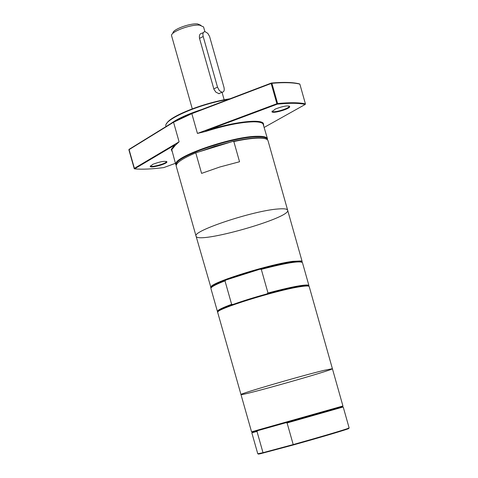 <?xml version="1.0" encoding="UTF-8"?>
<svg xmlns="http://www.w3.org/2000/svg" width="478" height="478" viewBox="0 0 478 478"><rect width="100%" height="100%" fill="white"/><g stroke="black" fill="none" stroke-linecap="round" stroke-linejoin="round"><path stroke-width="0.72" d="M266.485 139.152C261.902 136.845 250.645 137.616 232.702 141.458L233.838 141.554C243.69 139.415 251.792 138.267 258.132 138.112C264.149 138.028 267.441 138.871 268.003 140.646L287.642 210.206C287.212 208.904 284.051 208.492 278.154 208.976C253.537 210.547 191.792 231.107 196.058 236.126C196.816 244.628 291.455 217.849 287.642 210.206C287.212 208.904 284.051 208.492 278.154 208.976C253.537 210.547 191.792 231.107 196.058 236.126L211.037 287.929M233.838 141.554L239.55 161.755L219.826 167.001L201.591 173.383L195.771 152.835C182.303 158.547 175.79 162.998 176.227 166.183L196.058 236.126M195.771 152.835L232.702 141.458M201.722 109.534C187.442 114.218 177.153 118.903 170.849 123.593M166.063 126.545L165.991 126.3C162.61 120.02 199.057 104.061 228.52 99.34M263.707 125.433L263.33 123.33C260.277 118.658 231.639 122.26 205.695 130.9L277.324 104.132L276.887 103.726L277.604 103.547L271.886 83.297L271.169 83.477L271.373 83.041L271.886 83.297C284.308 82.264 293.635 82.545 299.855 84.134L299.431 83.889C293.205 82.276 283.854 81.995 271.373 83.041L191.899 113.268L173.777 121.782L129.018 149.387L134.545 168.854L174.769 145.019L171.249 149.387L172.026 151.377M230.02 98.767C203.992 102.639 169.343 116.399 166.607 123.694M166.404 161.379L166.458 161.624C166.529 163.536 151.424 167.676 150.474 166.003L150.403 165.878M289.142 106.002L289.232 106.325C289.28 108.524 273.32 113.202 272.227 111.314L272.131 110.992M275.304 109.044L271.934 111.852C273.087 113.824 289.805 108.93 289.758 106.63C288.049 105.238 283.227 106.044 275.304 109.044M305.221 104.437L305.418 103.869C299.252 102.471 289.979 102.37 277.604 103.547L277.324 104.132C289.758 102.931 299.055 103.033 305.221 104.437L264.25 127.375M152.829 164.301L150.2 166.505C151.197 168.256 167.025 163.912 166.953 161.911C165.083 160.71 160.375 161.51 152.829 164.301M175.414 163.315L163.763 167.593C151.789 169.116 142.05 169.535 134.545 168.854L134.175 168.597M267.495 139.821L266.999 138.034C265.732 136.792 262.607 136.206 257.618 136.278C233.856 136.039 175.456 155.858 175.82 163.834L176.179 165.442M176.31 164.94L176.334 164.133C175.994 156.234 233.862 136.6 257.415 136.828C262.356 136.75 265.457 137.329 266.718 138.554L267.262 139.618M205.695 130.9L205.958 131.36L197.438 133.428L276.887 103.726L271.169 83.477L191.833 113.644L197.438 133.428M173.777 121.782L173.55 122.231L179.101 141.811L134.187 168.459L128.875 149.763L173.55 122.231L191.833 113.644L191.899 113.268M179.101 141.811L175.247 145.372L174.769 145.019M175.826 164.785L171.763 149.686L175.247 145.372M205.958 131.36C225.013 125.332 240.87 122.147 253.525 121.806C258.634 121.8 261.807 122.482 263.043 123.856L267.495 138.847M231.179 141.924L214.789 146.292L199.601 151.657M299.855 84.134L305.418 103.869M259.638 453.497C257.576 454.231 257.887 454.291 260.57 453.688L293.498 444.916C319.226 437.699 336.954 432.5 346.699 429.316C349.299 428.425 349.526 428.21 347.392 428.664M263.438 453.001L263.008 452.69L257.779 453.795L251.834 432.835L256.979 431.419L257.827 430.63L252.27 432.166M293.498 444.916L293.205 444.564L263.008 452.69L256.979 431.419M287.087 422.94L343.21 406.975L349.131 427.941L346.968 428.808C337.121 432.016 319.202 437.268 293.205 444.564L287.087 422.94L285.91 422.719L257.827 430.63M266.909 293.91C253.991 297.465 242.687 300.985 232.995 304.468L231.633 304.337L224.983 280.861L226.052 279.965L259.924 269.222L261.299 269.347L267.991 293.008L266.909 293.91C280.443 290.236 291.329 287.714 299.569 286.358L307.36 285.671L307.701 285.025C302 284.828 288.76 287.493 267.991 293.008M301.696 262.052L300.734 261.615L292.685 261.986C284.386 263.163 273.47 265.577 259.924 269.222C246.995 272.765 235.708 276.344 226.052 279.965C218.344 282.904 213.612 285.169 211.85 286.77L211.258 287.642M308.669 286.149L308.913 285.533L307.701 285.025M308.531 286.113L307.36 285.671M232.995 304.468C225.467 307.211 220.74 309.296 218.81 310.73L218.04 311.722M231.633 304.337C224.517 306.96 220.029 308.967 218.177 310.359L217.412 311.429L217.944 311.817M308.913 285.533L302.443 262.601C299.957 260.635 286.238 262.882 261.299 269.347M219.085 93.718L215.919 92.2L213.977 89.416L199.511 38.377C199.051 35.217 199.876 33.508 201.985 33.239M217.502 87.127L203.186 36.501C202.511 33.376 203.162 31.769 205.14 31.685L207.816 33.376L209.555 36.4L223.967 87.295C224.648 90.527 223.961 92.176 221.9 92.236L219.33 90.575L217.502 87.127L213.803 88.896M203.556 26.947L199.702 25.173C190.537 24.127 169.714 32.116 171.626 35.898L171.65 35.975M200.939 25.328L197.611 23.942C189.7 23.04 171.757 29.839 173.03 33.227M302.03 262.183L302.156 261.603L301.08 260.964L292.942 261.329C271.134 263.946 215.261 281.136 211.21 286.394L210.625 287.505M224.983 280.861C215.423 284.571 210.726 287.123 210.912 288.503L217.412 311.429M332.395 368.687L309.2 286.531C308.913 285.748 305.89 285.814 300.118 286.722C276.075 290.26 214.072 309.678 217.693 312.427L240.984 394.559C239.872 396.477 334.349 369.745 332.395 368.687L323.761 370.414C300.339 376.049 238.056 394.242 240.984 394.559L251.553 431.837L342.929 405.983L332.395 368.687L323.761 370.414C300.339 376.049 238.056 394.242 240.984 394.559M342.487 406.641L285.91 422.719M203.186 36.501L199.511 38.377M272.227 111.314L271.934 111.852M289.232 106.325L289.758 106.63M150.474 166.003L150.2 166.505M166.458 161.624L166.953 161.911M266.718 138.554L266.999 138.034M176.334 164.133L175.82 163.834M263.043 123.856L263.33 123.33M171.763 149.686L171.249 149.387M260.57 453.688L260.074 453.395M346.699 429.316L346.968 428.808M218.81 310.73L218.177 310.359M221.9 92.236L218.81 93.694M203.311 32.623L202.08 33.251M171.626 35.898L192.276 108.835M203.538 26.864L204.895 31.673M222.025 92.248L224.164 99.812M287.642 210.206L302.156 261.603M300.734 261.615L301.08 260.964M211.85 286.77L211.21 286.394M340.593 407.202L340.928 406.563M254.182 431.652L253.561 431.287"/></g></svg>
